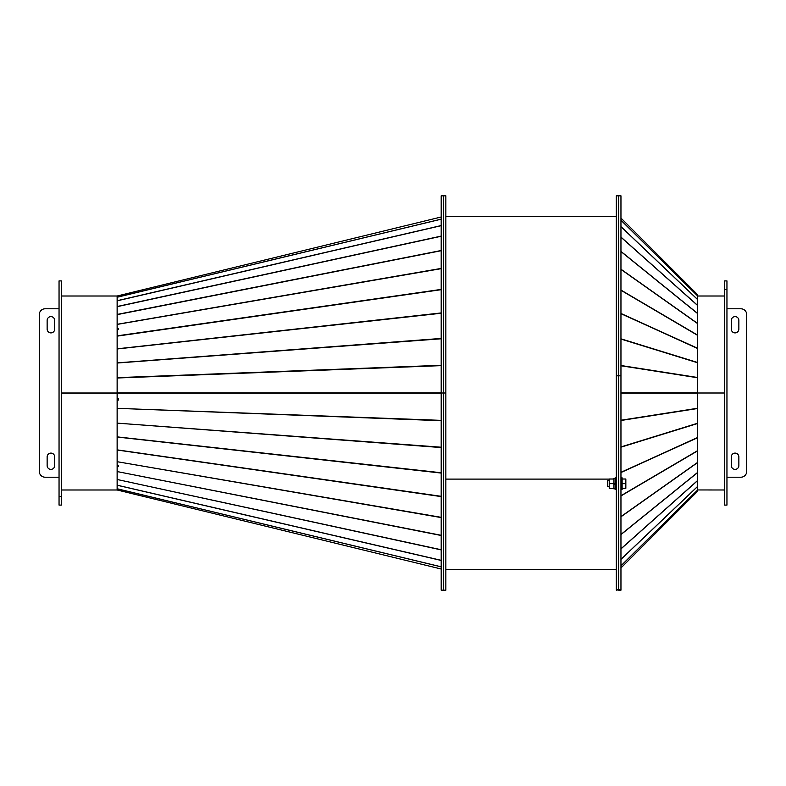 <?xml version="1.0" encoding="UTF-8"?>
<svg xmlns="http://www.w3.org/2000/svg" width="786" height="786" viewBox="0 0 786 786"><rect width="100%" height="100%" fill="white"/><g stroke="black" fill="none" stroke-linecap="round" stroke-linejoin="round"><path stroke-width="1.18" d="M441.201 195.822L443.53 195.822L441.201 195.822L441.201 393L117.193 393L117.193 400.054L118.558 400.005L117.193 400.054L117.193 466.186L118.352 466.403L118.558 465.754L117.399 465.548L117.193 466.186L117.193 490.002L441.201 569.015M118.352 466.393L118.558 465.676L117.193 465.43M118.352 400.064L118.558 398.915L117.193 398.885M441.201 420.707L117.193 408.347L441.201 420.363M441.201 447.558L117.193 423.133L441.201 447.224M441.201 517.581L117.193 461.706L441.201 517.335M441.201 535.492L117.193 471.571L441.201 535.295M441.201 549.905L117.193 479.499L441.201 549.748M441.201 566.863L117.193 488.804M441.201 560.447L117.193 485.247M441.201 496.595L117.193 450.014M441.201 473.064L117.193 437.036M117.399 399.995L117.399 398.895M441.201 590.178L443.53 590.178L441.201 590.178L441.201 393L443.53 393L443.53 590.178L445.849 590.178L445.849 195.822L443.53 195.822L443.53 393L445.849 393L443.53 393L443.53 590.178L445.849 590.178M61.367 393L117.124 393L117.124 296.008L61.367 296.008M61.367 496.555L61.367 505.093L59.048 505.093L59.048 496.555L61.367 496.555L59.048 496.555L59.048 280.907L61.367 280.907L61.367 496.555M441.201 365.637L117.193 377.997L117.193 392.931L441.201 392.931M441.201 338.776L117.193 363.024L117.193 377.83M441.201 313.25L117.193 348.964L117.193 363.024M117.399 329.756L117.193 335.848L441.201 289.405M441.201 268.665L117.193 324.412L117.193 328.902L118.558 328.686L118.558 329.57L117.193 329.796M441.201 219.186L117.193 297.236L117.193 300.704L441.201 225.553M441.201 216.985L117.193 295.998M117.193 296.008L118.558 296.125L117.193 296.46L117.193 297.196M118.558 329.265L117.399 329.452M441.201 225.661L117.193 300.812L117.193 306.501L441.201 236.095M441.201 236.252L117.193 306.658L117.193 314.429L441.201 250.508M441.201 250.705L117.193 314.636L117.193 324.412M441.201 289.68L117.193 336.133L117.193 348.964M117.124 393L61.367 393.147L117.124 393.147L117.124 489.992L61.367 489.992M441.201 393L443.53 393L443.53 195.822L445.849 195.822M445.849 479.096L609.229 479.096L445.849 479.096M618.641 375.816L618.641 590.178L620.96 590.178L620.96 375.816L618.641 375.816L618.641 589.431L620.96 589.431L616.312 590.178L616.312 589.431L618.641 589.431L616.312 589.431L616.312 375.816L620.96 375.816L620.96 195.822L618.641 195.822L618.641 375.816L616.312 375.816L616.312 195.822L618.641 195.822L618.641 375.816M620.96 567.934L697.703 491.191L697.713 393L724.633 393L697.713 393L697.703 294.809L620.96 218.066L697.703 294.809M726.952 289.445L724.633 289.445L724.633 280.907L726.952 280.907L726.952 289.445L724.633 289.445L724.633 505.093L726.952 505.093L726.952 289.445M697.703 489.992L620.96 565.792L697.703 489.953L724.633 489.992M697.703 296.008L620.96 220.247L697.703 296.008L724.633 296.008M697.703 392.853L620.96 392.872M609.229 486.554L607.598 486.554L607.598 480.747L609.229 480.747M615.153 483.645L613.876 483.645L613.876 478.389L615.153 478.389M613.876 479.008L609.229 479.008L609.229 488.293L615.153 488.902M615.153 484.559L613.876 484.559L613.876 488.293M616.312 489.462L615.153 489.462L615.153 477.839L616.312 477.839M620.96 477.839L622.119 477.839L622.119 489.462L620.96 489.462M613.876 484.156L615.153 484.156M613.876 484.559L613.876 483.645L609.229 483.645M622.119 483.645L625.843 483.645L625.843 479.008L622.119 479.008M625.843 483.645L625.843 488.293L622.119 488.293M726.952 308.79L740.893 308.79A5.807 5.807 0 0 1 746.7 314.596L746.7 471.404A5.807 5.807 0 0 1 740.893 477.21L726.952 477.21M738.86 320.403A3.773 3.773 0 0 0 735.087 316.63A3.773 3.773 0 0 0 731.304 320.403L731.304 329.118A3.773 3.773 0 0 0 735.087 332.891A3.773 3.773 0 0 0 738.86 329.118L738.86 320.403M738.86 456.882A3.773 3.773 0 0 0 735.087 453.109A3.773 3.773 0 0 0 731.304 456.882L731.304 465.597A3.773 3.773 0 0 0 735.087 469.37A3.773 3.773 0 0 0 738.86 465.597L738.86 456.882M59.048 477.21L45.107 477.21A5.807 5.807 0 0 1 39.3 471.404L39.3 314.596A5.807 5.807 0 0 1 45.107 308.79L59.048 308.79M47.14 465.597A3.773 3.773 0 0 0 50.913 469.37A3.773 3.773 0 0 0 54.696 465.597L54.696 456.882A3.773 3.773 0 0 0 50.913 453.109A3.773 3.773 0 0 0 47.14 456.882L47.14 465.597M47.14 329.118A3.773 3.773 0 0 0 50.913 332.891A3.773 3.773 0 0 0 54.696 329.118L54.696 320.403A3.773 3.773 0 0 0 50.913 316.63A3.773 3.773 0 0 0 47.14 320.403L47.14 329.118M441.201 393.177L117.193 393.177M117.193 436.878L441.201 472.75M117.193 449.867L441.201 496.32M117.193 485.188L441.201 560.339M117.193 488.764L441.201 566.814M117.193 297.177L441.201 219.137M117.193 324.294L441.201 268.419M117.193 348.817L441.201 312.936M117.193 362.867L441.201 338.442M117.193 377.653L441.201 365.294M697.703 393.128L620.96 393.128M697.703 486.416L620.96 559.406M620.96 559.327L697.703 486.338M697.703 480.541L620.96 548.923M620.96 548.805L697.703 480.423M697.703 472.504L620.96 534.598M620.96 534.451L697.703 472.357M697.703 462.512L620.96 516.785M620.96 516.608L697.703 462.335M697.703 450.81L620.96 495.927M620.96 495.72L697.703 450.604M697.703 437.684L620.96 472.533M620.96 472.307L697.703 437.458M697.703 423.458L620.96 447.175M620.96 446.939L697.703 423.222M697.703 408.484L620.96 420.49M620.96 420.245L697.703 408.239M697.703 377.761L620.96 365.755M620.96 365.51L697.703 377.516M697.703 362.778L620.96 339.061M620.96 338.825L697.703 362.543M697.703 348.542L620.96 313.693M620.96 313.467L697.703 348.316M697.703 335.396L620.96 290.28M620.96 290.073L697.703 335.19M697.703 323.665L620.96 269.392M620.96 269.215L697.703 323.488M697.703 313.643L620.96 251.549M620.96 251.402L697.703 313.496M697.703 305.577L620.96 237.195M620.96 237.077L697.703 305.459M697.703 299.663L620.96 226.673M620.96 226.594L697.703 299.584M616.312 569.555L445.849 569.555M445.849 216.445L616.312 216.445"/></g></svg>
